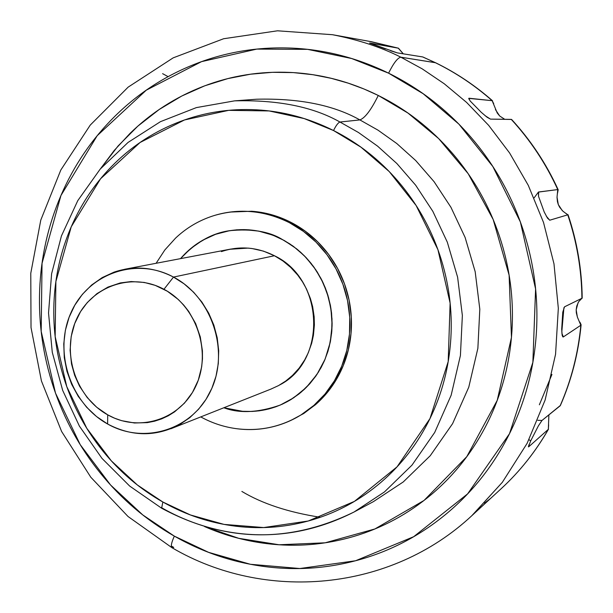 <?xml version="1.0" encoding="UTF-8"?>
<svg xmlns="http://www.w3.org/2000/svg" width="613" height="613" viewBox="0 0 613 613"><rect width="100%" height="100%" fill="white"/><g stroke="black" fill="none" stroke-linecap="round" stroke-linejoin="round"><path stroke-width="0.92" d="M529.019 439.628L530.636 441L538.367 425.92L541.992 420.457L560.136 405.821C571.27 380.336 578.166 353.479 580.833 325.242L563.347 336.912L562.596 336.591L563.347 336.912L561.883 333.326M563.033 337.012L562.159 335.311L561.7 329.135L562.78 312.14L564.527 306.822L581.929 298.27C581.599 269.781 576.871 241.966 567.753 214.834L549.7 220.213L546.29 216.151M538.528 196.367L538.635 191.984L557.761 189.57C545.869 163.571 530.375 140.178 511.265 119.382L490.461 119.114L485.082 115.665M492.553 100.808C475.121 85.475 456.156 72.794 435.636 62.771L422.671 56.932L397.301 52.879L390.619 50.779M548.635 424.84L548.336 429.33C535.532 451.704 519.87 471.435 501.35 488.538C519.87 471.435 535.532 451.704 548.336 429.33L528.881 446.647L528.46 446.195L528.881 446.647L528.429 446.885L529.05 444.509M558.129 189.639C546.252 163.656 530.743 140.262 511.61 119.458L490.461 119.114L487.051 117.221L481.205 112.271M470.117 100.946L468.822 98.287M397.301 52.879L369.593 43.04L398.435 48.197L402.879 53.323M484.508 503.212L490.377 498.568L476.37 511.457M528.437 446.892L530.651 440.962M239.338 411.001C257.376 412.886 274.256 409.262 289.987 400.136L300.845 392.435L310.416 383.018L318.461 372.099L324.775 359.923L329.212 346.789L331.641 333.012L332.008 318.921L330.292 304.868L326.537 291.183L320.837 278.21L313.32 266.264L304.194 255.636L293.665 246.572L282.003 239.3C260.877 228.733 239.438 226.833 217.684 233.591C203.056 238.48 190.666 246.824 180.513 258.64C195.44 242.51 211.791 233.193 229.561 230.687C251.659 228.557 269.138 231.423 282.003 239.3L289.911 243.959L298.087 250.043L306.285 257.805L314.185 267.452L321.312 279.122L327.097 292.799L330.897 308.262L332.108 324.997L330.246 342.253L325.143 359.057L316.959 374.428L306.216 387.523L293.688 397.806L280.225 405.078C258.165 412.725 239.369 413.622 223.837 407.76L242.549 411.3L252.204 411.446L259.36 410.81L268.793 408.955L275.773 406.817L282.509 404.082L291.006 399.538L298.975 393.967L304.584 389.117L309.741 383.807L315.856 376.075L321.089 367.585L324.43 360.743L327.97 351.249L330.43 341.403L331.809 331.219L332.123 323.419L331.572 313.105L330.422 305.45L327.917 295.359L325.327 287.934L322.185 280.823L317.151 271.843L311.159 263.444L306.079 257.567L300.608 252.211L292.746 245.89L284.233 240.495L275.183 236.097L265.866 232.825L258.724 231.116L248.978 229.821L236.802 229.806L227.27 231.086L215.615 234.296L206.711 238.074L196.398 244.189L188.796 250.181L180.49 258.64L190.643 248.587L202.474 240.334L215.615 234.296L229.63 230.664L244.074 229.599L258.724 231.116L272.877 235.17L284.233 240.495L296.761 248.932L306.079 257.567L315.741 269.689L323.289 283.152L328.645 297.872L331.572 313.105L332.085 326.016L330.43 341.403L327.97 351.249L324.43 360.743L321.089 367.585L315.856 376.075L309.741 383.807L304.584 389.117L298.975 393.967L291.006 399.538L282.509 404.082L275.773 406.817L268.793 408.955L259.36 410.81L252.204 411.446L242.549 411.3L223.814 407.775M214.811 215.355C240.166 208.091 265.092 210.573 289.589 222.787L291.275 222.504C278.654 215.983 265.444 212.228 251.652 211.24L230.067 212.06M234.595 100.854L196.367 107.604L160.445 121.673L128.04 142.446L100.203 169.096L77.782 200.627L61.438 235.928L51.599 273.796L48.534 313.005L52.274 352.283L62.679 390.404L79.422 426.15L101.98 458.394L129.672 486.063L161.663 508.238C225.117 542.375 289.252 543.624 354.053 512.001L373.355 501.672L403.239 481.964L430.249 455.72L452.593 423.66L468.761 387.209L477.872 348.33L479.81 309.174L475.182 271.705L465.106 237.438L450.946 207.301L434.081 181.686L415.706 160.537L396.78 143.519L378.014 130.163L359.885 119.918L339.977 122.025L358.467 132.5L377.6 146.155L396.895 163.556L415.645 185.18L432.855 211.37L447.314 242.173L457.612 277.206L462.363 315.496L460.417 355.509L451.16 395.216L434.709 432.441L411.974 465.152L384.474 491.917L354.053 512.001C273.942 552.78 201.938 530.812 162.43 508.185L161.633 508.223L162.843 502.009L137.366 484.983L111.344 460.876L86.785 428.295L66.748 386.565L55.162 336.568L55.89 281.497L71.238 226.795L100.547 178.789L140.086 142.484L184.475 119.964L228.657 110.348L269.153 110.938L304.232 118.593L333.533 130.531C335.985 125.512 338.138 122.677 339.977 122.025C313.082 106.8 277.957 99.75 234.595 100.854C277.957 99.75 313.082 106.8 339.977 122.025L359.885 119.918C333.495 105.03 299.014 98.134 256.426 99.229C299.014 98.134 333.495 105.03 359.885 119.918C365.08 117.957 371.21 109.804 378.275 95.459L407.951 113.053L438.647 138.569L468.194 173.717L493.166 219.485L509.112 275.145L511.457 337.411L497.243 400.312L466.8 456.647L424.02 500.453L374.88 528.965L325.181 542.804L279.084 544.765L238.733 538.321L204.734 526.613M162.43 508.185L161.296 507.541M173.724 547.386L171.303 545.991L173.724 547.386L171.908 547.662C170.652 546.398 171.464 542.551 174.33 536.13L142.76 514.928L110.578 485.013L80.234 444.686L55.507 393.125L41.186 331.38L42.044 263.299L60.948 195.493L97.183 135.711L146.254 90.195L201.547 61.637L256.793 49.101L307.573 49.354L351.686 58.526L388.588 73.169C393.554 63.116 397.645 57.791 400.864 57.193C381.478 47.347 358.682 39.853 332.476 34.703C358.682 39.853 381.478 47.347 400.864 57.193L435.613 62.756M369.317 41.347L398.274 48.159L369.317 41.347M423.031 57.055L435.322 62.672L422.671 56.932L409.461 54.825M385.5 48.94L369.593 43.109M561.7 329.135L562.78 312.14L564.527 306.822L582.197 298.14L580.021 299.949M566.312 213.6L567.753 214.834L549.8 220.197L547.516 218.19L544.214 211.983L538.513 196.298L538.421 192.084L557.761 189.57L558.175 189.739L557.516 193.218M481.243 112.302L470.087 100.907L468.753 98.371L492.162 100.685C474.738 85.345 455.788 72.671 435.322 62.672L400.864 57.193L422.181 68.848L444.241 83.759L466.608 102.432L488.668 125.366L509.579 152.944L528.291 185.364L543.539 222.511L553.983 263.828L558.328 308.285L555.554 354.329L545.118 400.044L527.126 443.337L502.353 482.293L471.872 515.648M561.792 332.108L563.922 307.68M435.667 62.787L435.322 62.672C455.788 72.671 474.738 85.345 492.162 100.685L493.741 103.727M495.427 109.551L499.679 115.995L504.706 119.297M511.663 119.512L511.265 119.382C530.375 140.178 545.869 163.571 557.761 189.57L557.018 197.302L557.439 201.715L558.305 204.566L562.221 210.543M557.018 197.087L558.305 204.566L559.623 207.209L562.857 211.14L567.753 214.834C576.871 241.966 581.599 269.781 581.929 298.27L578.68 301.688L576.764 306.017L576.182 309.81L577.362 317.051M578.051 302.753L576.182 309.81L576.32 312.783L577.408 317.151L580.833 325.242C578.166 353.479 571.27 380.336 560.136 405.821L560.366 405.545C571.531 380.006 578.442 353.134 581.101 324.913M579.913 322.147L581.116 324.767L580.833 325.242L563.347 336.912M156.108 263.284L164.851 249.943L175.563 238.12C185.555 228.68 196.98 221.638 209.838 216.994C222.711 212.366 236.051 210.535 249.874 211.5C263.705 212.489 276.938 216.251 289.589 222.787C302.224 229.346 313.266 238.204 322.714 249.353C332.146 260.525 339.211 273.13 343.924 287.152C348.598 301.19 350.544 315.534 349.755 330.192C348.943 344.843 345.471 358.651 339.341 371.601C333.196 384.543 324.913 395.63 314.484 404.871C304.04 414.089 292.301 420.779 279.26 424.947C266.211 429.092 252.87 430.449 239.231 429.016C225.707 427.575 212.88 423.545 200.757 416.909M320.277 517.28C288.394 512.292 262.257 503.679 241.867 491.434M539.363 404.787L551.953 374.428M548.528 429.115C535.678 451.566 519.924 471.397 501.281 488.599L472.14 515.403L502.353 482.293L527.126 443.337L545.118 400.044L555.554 354.329L558.328 308.285L553.983 263.828L543.539 222.511L528.291 185.364L509.579 152.944L488.668 125.366L466.608 102.432L444.241 83.759L422.181 68.848L400.864 57.193C397.645 57.791 393.554 63.116 388.588 73.169L423.169 93.728L458.899 124.125L492.844 166.529L520.383 221.975L535.593 288.968L532.866 362.36L509.503 433.682L467.627 493.863L413.675 536.704L355.578 560.757L299.864 568.519L250.38 564.282L208.573 552.344L174.33 536.13C171.464 542.551 170.652 546.398 171.908 547.662M388.588 73.169C419.637 88.441 446.846 109.528 470.232 136.415C493.565 163.387 511.012 193.992 522.567 228.235C534.038 262.517 538.628 297.535 536.344 333.288C533.969 369.018 525.019 402.48 509.503 433.682C493.925 464.815 473.244 491.235 447.459 512.928C421.652 534.544 392.971 549.945 361.402 559.14C329.855 568.266 297.903 570.78 265.536 566.68C233.216 562.542 202.819 552.359 174.33 536.13C145.879 519.885 121.244 498.905 100.425 473.205C79.644 447.49 64.005 418.871 53.515 387.339C43.048 355.801 38.427 323.488 39.646 290.393C40.895 257.284 47.998 225.653 60.948 195.493C73.935 165.318 92.034 138.791 115.252 115.911C138.523 93.038 165.403 75.652 195.899 63.744C226.458 51.875 258.441 46.665 291.849 48.113C325.296 49.63 357.548 57.982 388.588 73.169M204.535 526.552C224.32 535.241 245.039 540.927 266.709 543.608C296.156 547.233 325.189 544.834 353.816 536.429C382.451 527.962 408.442 513.878 431.774 494.185C455.091 474.416 473.765 450.409 487.802 422.158C501.779 393.853 509.824 363.524 511.932 331.181C513.955 298.815 509.786 267.115 499.411 236.097C488.959 205.102 473.19 177.379 452.103 152.928C430.977 128.546 406.365 109.39 378.275 95.459C350.176 81.613 320.959 73.943 290.616 72.449C260.303 71.016 231.247 75.637 203.439 86.31C175.686 97.015 151.189 112.738 129.948 133.473L114.24 150.438L100.471 168.79M100.693 168.537L118.117 145.932L137.818 126.163L159.219 109.489L181.739 96.042L204.788 85.797L227.867 78.594L250.525 74.204L272.417 72.319L293.282 72.595L312.944 74.717L331.304 78.341L348.299 83.184L363.946 88.969L378.275 95.459C371.21 109.804 365.08 117.957 359.885 119.918L378.014 130.163L396.78 143.519L415.706 160.537L434.081 181.686L450.946 207.301L465.106 237.438L475.182 271.705L479.81 309.174L477.872 348.33L468.761 387.209L452.593 423.66L430.249 455.72L403.239 481.964L373.355 501.672M354.053 512.001L384.474 491.917L411.974 465.152L434.709 432.441L451.16 395.216L460.417 355.509L462.363 315.496L457.612 277.206L447.314 242.173L432.855 211.37L415.645 185.18L396.895 163.556L377.6 146.155L358.467 132.5L339.977 122.025C338.138 122.677 335.985 125.512 333.533 130.531L360.942 147.151L389.24 171.571L416.112 205.501L437.958 249.736L450.118 303.113L448.195 361.609L429.989 418.579L397.063 466.838L354.391 501.411L308.201 521.019L263.705 527.555L224.044 524.399L190.436 514.966L162.843 502.009L161.633 508.223M333.533 130.531C358.153 142.929 379.708 159.886 398.212 181.417C416.679 203.003 430.51 227.438 439.697 254.732C448.816 282.041 452.532 309.94 450.846 338.43C449.091 366.903 442.134 393.615 429.989 418.579C417.798 443.49 401.507 464.692 381.133 482.193C360.743 499.626 337.978 512.131 312.837 519.694C287.704 527.203 262.165 529.394 236.204 526.26C210.282 523.088 185.823 515.012 162.843 502.009C139.894 488.99 119.987 472.102 103.13 451.337C86.303 430.571 73.637 407.415 65.131 381.876C56.657 356.337 52.925 330.177 53.936 303.404C54.971 276.624 60.741 251.085 71.238 226.795C81.774 202.505 96.402 181.226 115.121 162.966C133.887 144.714 155.495 130.929 179.946 121.612C204.436 112.332 229.998 108.401 256.625 109.827C283.275 111.298 308.914 118.202 333.533 130.531M290.754 420.472L303.971 413.354L316.101 404.151C326.507 394.925 334.782 383.868 340.912 370.957C347.027 358.03 350.49 344.261 351.31 329.648C352.1 315.021 350.153 300.707 345.487 286.708C340.79 272.716 333.74 260.15 324.331 249.001C314.906 237.882 303.887 229.047 291.275 222.504L289.589 222.787L303.481 231.407L316.055 242.135L326.99 254.732L336.016 268.9L342.92 284.294L347.533 300.554L349.732 317.281L349.479 334.07L346.782 350.513L341.709 366.229L334.399 380.842L325.036 394.006L313.848 405.423L301.121 414.84C280.785 427.138 258.893 431.705 235.446 428.548M302.768 414.097L315.473 404.703L326.637 393.308L335.978 380.175L343.272 365.601L348.337 349.923L351.027 333.51L351.287 316.76L349.088 300.079L344.491 283.857L337.602 268.502L328.591 254.372L317.687 241.806L305.144 231.101L291.275 222.504M538.367 425.92L541.992 420.457L560.428 405.415M548.88 414.901L548.336 429.33L528.881 446.647M541.992 420.457L537.777 420.311M370.183 43.109L398.274 48.159L403.27 53.829M469.19 98.249L468.853 99.022L469.19 98.249L492.162 100.685L497.212 112.961L499.679 115.995L504.721 119.297M538.237 192.352L538.658 191.984M168.085 76.633L162.598 73.66M270.923 389.094L278.578 385.569L285.712 381.056L292.508 375.401L299.144 368.129L304.676 359.931L308.308 352.705L311.695 343.18L313.427 335.257L314.385 324.982L314.155 316.729L312.63 306.554L310.408 298.531L306.477 288.93L302.47 281.758L297.696 275.053L290.769 267.467L283.014 261.023L274.448 255.744L173.51 277.076L163.962 289.29C196.581 306.408 211.791 351.977 196.06 385.6C180.82 419.484 139.243 432.793 107.712 414.84C75.951 397.377 61.308 353.303 76.165 320.009C90.548 286.47 131.557 271.666 163.962 289.29L173.51 277.076C135.496 256.495 87.529 273.973 70.756 313.197C53.431 352.123 70.51 403.546 107.62 424.004L107.712 414.84L107.62 424.004L96.486 416.511L86.609 407.208L78.249 396.366L71.637 384.267L66.94 371.263L64.288 357.693L63.76 343.931L65.369 330.353L69.077 317.327L74.794 305.22L82.364 294.355L91.59 285.053L102.233 277.582L113.995 272.157C134.017 265.391 153.855 267.03 173.51 277.076L274.448 255.744C256.993 246.993 239.315 245.614 221.423 251.598M279.52 385.025C327.281 360.95 324.354 279.191 274.448 255.744L263.452 251.115L252.004 248.526L248.081 248.104L229.706 249.276M173.51 277.076L184.099 283.842L193.647 292.248L201.922 302.102L208.719 313.166L213.86 325.151L217.217 337.778L218.703 350.72L218.289 363.662L215.991 376.282L211.868 388.267L206.029 399.324L198.62 409.193L189.831 417.622L179.893 424.434C156.085 436.946 131.994 436.808 107.62 424.004C144.453 445.038 193.187 429.606 211.133 389.906C229.645 350.529 211.791 297.06 173.51 277.076M107.712 414.84L96.685 407.224L87.192 397.53L79.529 386.159L74.686 375.394L71.506 363.938L70.104 350.284L71.177 336.591L74.702 323.595L80.587 311.557L87.291 302.531L96.915 293.658L107.972 287.083L120.255 282.945L131.197 281.543L144.293 282.44L155.196 285.359L167.341 291.229L178.214 299.428L183.739 305.098L188.704 311.412L195.639 323.557L200.298 336.951L202.42 350.82L202.466 358.873L201.669 366.842L198.29 380.152L192.451 392.473L184.498 403.101L174.605 411.836L168.33 415.76L161.64 418.878L154.568 421.192L147.35 422.625L134.462 422.985L121.612 420.664L114.554 418.173L107.712 414.84M234.894 100.838L256.426 99.229M398.396 48.189L371.44 41.715L332.476 34.703L277.49 30.803L223.63 38.734L173.172 57.86L128.148 87.13L90.249 125.09L60.802 170.046L40.78 220.105L30.773 273.291L31.025 327.587L41.439 380.964L61.599 431.468L90.801 477.228L128.025 516.491L171.962 547.7C264.785 602.196 390.42 591.897 472.14 515.403M568.029 214.673C577.162 241.806 581.883 269.628 582.197 298.14L582.227 298.125M538.421 192.084L534.107 197.884M230.84 249.062L124.539 269.291M271.467 388.88L170.866 428.763"/></g></svg>
